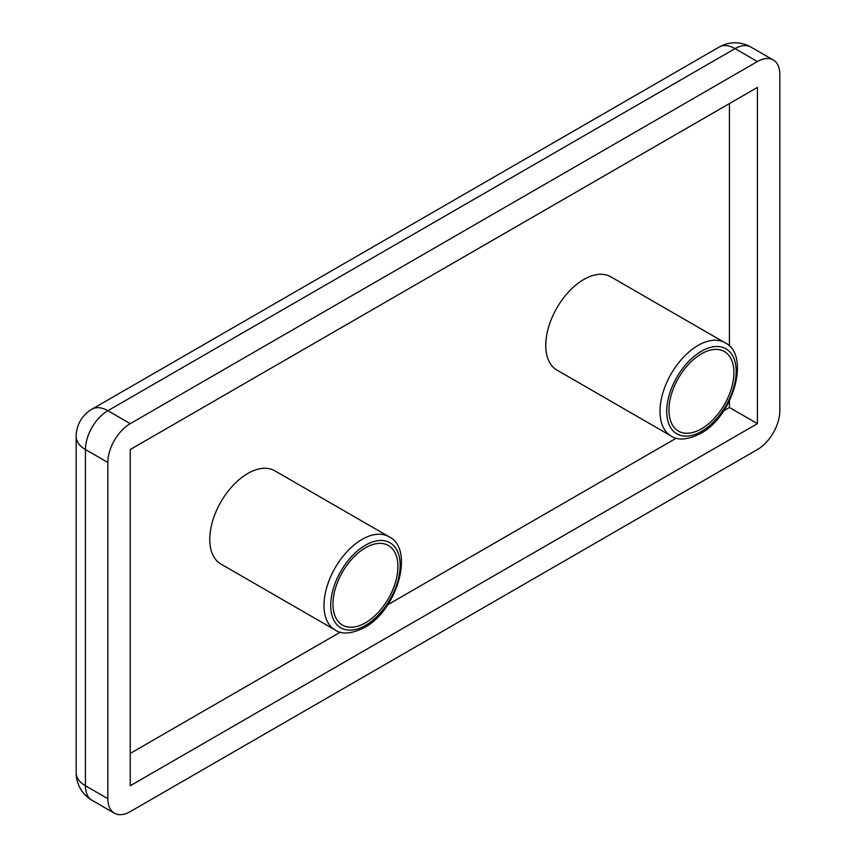 <?xml version="1.0" encoding="UTF-8"?>
<svg xmlns="http://www.w3.org/2000/svg" width="856" height="856" viewBox="0 0 856 856"><rect width="100%" height="100%" fill="white"/><g stroke="black" fill="none" stroke-linecap="round" stroke-linejoin="round"><path stroke-width="1.28" d="M365.437 622.815A45.935 26.515 120 0 0 395.451 582.337A45.935 26.515 120 0 0 388.41 545.529A45.935 26.515 120 0 0 365.437 547.808A45.935 26.515 120 0 0 335.434 588.286A45.935 26.515 120 0 0 342.475 625.094A45.935 26.515 120 0 0 365.437 622.815M247.844 473.443A53.853 31.094 120 0 0 212.663 520.897A53.853 31.094 120 0 0 220.912 564.051L335.156 630.005A53.853 31.094 -60 0 1 326.896 586.852A53.853 31.094 -60 0 1 362.077 539.398A53.853 31.094 -60 0 1 389.009 536.733L274.765 470.779A53.853 31.094 120 0 0 247.844 473.443M701.438 428.835A45.935 26.515 120 0 0 731.441 388.356A45.935 26.515 120 0 0 724.401 351.549A45.935 26.515 120 0 0 701.438 353.817A45.935 26.515 120 0 0 671.425 394.295A45.935 26.515 120 0 0 678.466 431.103A45.935 26.515 120 0 0 701.438 428.835M583.835 279.463A53.853 31.094 120 0 0 548.653 326.917A53.853 31.094 120 0 0 556.914 370.07L671.147 436.025A53.853 31.094 -60 0 1 662.897 392.872A53.853 31.094 -60 0 1 698.079 345.417A53.853 31.094 -60 0 1 725 342.742L610.767 276.788A53.853 31.094 120 0 0 583.835 279.463M779.837 74.483A31.683 18.286 120 0 0 773.278 59.974A31.683 18.286 120 0 0 757.432 61.546L130.24 423.656A31.683 18.286 120 0 0 107.845 462.454L107.845 798.702A31.683 18.286 120 0 0 114.404 813.2A31.683 18.286 120 0 0 130.24 811.627L757.432 449.528A31.683 18.286 120 0 0 779.837 410.73L779.837 74.483M757.432 423.656L757.432 87.408L130.24 449.518L130.24 785.765L757.432 423.656L729.44 407.488L729.44 400.908M729.44 346.156L729.44 103.576M130.24 753.43L340.324 632.145M387.736 604.775L676.315 438.154M723.727 410.784L729.44 407.488M701.438 351.238A49.102 28.344 120 0 0 666.717 411.372A49.102 28.344 120 0 0 701.438 431.413A49.102 28.344 120 0 0 736.16 371.279A49.102 28.344 120 0 0 701.438 351.238M365.437 545.219A49.102 28.344 120 0 0 330.716 605.353A49.102 28.344 120 0 0 365.437 625.404A49.102 28.344 120 0 0 400.159 565.27A49.102 28.344 120 0 0 365.437 545.219M773.278 59.974L750.873 47.048A31.683 18.286 120 0 0 735.037 48.61L107.845 410.72A31.683 18.286 120 0 0 85.439 449.518L85.439 785.765A31.683 18.286 120 0 0 91.999 800.264L114.404 813.2M757.432 61.546L735.037 48.61A31.683 18.286 60 0 0 719.201 47.048L91.999 409.147A31.683 18.286 60 0 1 107.845 410.72L130.24 423.656M107.845 462.454L85.439 449.518A31.683 18.286 180 0 1 76.163 436.581L76.163 772.829A31.683 31.683 0 0 0 91.999 800.264M107.845 798.702L85.439 785.765A31.683 18.286 180 0 1 76.163 772.829M671.147 436.025C677.941 440.712 687.71 439.898 700.454 433.596C733.196 416.401 750.937 354.973 725 342.742M335.156 630.005C341.94 634.703 351.709 633.889 364.453 627.576C397.205 610.382 414.935 548.963 389.009 536.733M91.999 409.147A31.683 31.683 0 0 0 76.163 436.581M750.873 47.048A31.683 31.683 0 0 0 719.201 47.048"/></g></svg>
